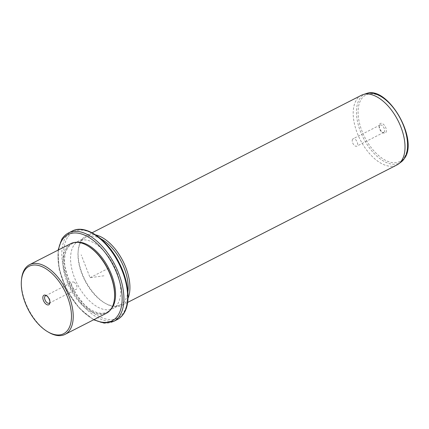 <?xml version="1.0" encoding="UTF-8"?>
<svg xmlns="http://www.w3.org/2000/svg" width="429" height="429" viewBox="0 0 429 429"><rect width="100%" height="100%" fill="white"/><g stroke="black" fill="none" stroke-linecap="round" stroke-linejoin="round"><path stroke-width="0.32" stroke-dasharray="2.15 1.61" d="M74.078 282.277A4.124 2.236 63 0 1 76.775 286.041A4.124 2.236 63 0 1 76.142 289.436A4.124 2.236 63 0 1 74.458 289.248A4.124 2.236 63 0 1 71.761 285.483A4.124 2.236 63 0 1 72.394 282.089A4.124 2.236 63 0 1 74.078 282.277M46.713 295.838A4.124 2.236 -117 0 1 47.126 296.037A4.124 2.236 63 0 1 47.163 296.058A4.124 2.236 63 0 1 50.032 301.678A4.124 2.236 63 0 1 49.941 302.172M48.75 332.362A39.103 21.182 63 0 1 21.563 279.097M70.892 243.581A39.103 21.182 -117 0 0 65.943 248.246A39.103 21.182 -117 0 0 72.812 293.356A39.103 21.182 -117 0 0 106.451 313.24M87.725 245.855A38.481 20.849 -117 0 0 71.643 243.897A38.481 20.849 -117 0 0 66.768 248.488A38.481 20.849 -117 0 0 73.525 292.884A38.481 20.849 -117 0 0 106.639 312.446A38.481 20.849 -117 0 0 111.508 307.861A38.481 20.849 -117 0 0 114.484 298.273M76.174 242.278A38.481 20.849 -117 0 0 72.571 243.42A38.481 20.849 -117 0 0 67.702 248.01A38.481 20.849 -117 0 0 74.458 292.406A38.481 20.849 -117 0 0 107.566 311.974A38.481 20.849 -117 0 0 110.607 309.722M73.638 245.645A37.865 20.512 -117 0 0 80.287 289.323A37.865 20.512 -117 0 0 112.859 308.574A37.865 20.512 -117 0 0 117.653 304.059A37.865 20.512 -117 0 0 111.004 260.382A37.865 20.512 -117 0 0 78.427 241.13A37.865 20.512 -117 0 0 73.638 245.645M100.686 238.701A37.865 20.512 -117 0 0 85.864 237.334A37.865 20.512 -117 0 0 81.07 241.849A37.865 20.512 -117 0 0 78.142 251.281A37.865 20.512 -117 0 0 104.472 302.853A37.865 20.512 -117 0 0 120.297 304.778A37.865 20.512 -117 0 0 125.086 300.262A37.865 20.512 -117 0 0 127.88 291.967M128.008 298.284A39.103 21.182 63 0 1 126.737 300.745A39.103 21.182 63 0 1 121.788 305.41A39.103 21.182 63 0 1 105.443 303.421A39.103 21.182 63 0 1 78.255 250.155A39.103 21.182 63 0 1 81.279 240.417A39.103 21.182 63 0 1 86.229 235.752A39.103 21.182 63 0 1 95.651 234.894M361.325 95.313A39.103 21.182 -117 0 0 356.381 99.978A39.103 21.182 -117 0 0 363.245 145.088A39.103 21.182 -117 0 0 396.889 164.972M385.944 132.384A5.368 2.906 -117 0 0 384.534 125.515A5.368 2.906 -117 0 0 379.708 124.104A5.368 2.906 -117 0 0 379.29 125.44A5.368 2.906 -117 0 0 383.022 132.754A5.368 2.906 -117 0 0 385.944 132.384M384.293 131.901A4.124 2.236 63 0 1 383.773 132.395A4.124 2.236 63 0 1 382.046 132.186A4.124 2.236 63 0 1 379.177 126.566A4.124 2.236 63 0 1 379.499 125.536A4.124 2.236 63 0 1 380.019 125.043A4.124 2.236 63 0 1 383.569 127.145A4.124 2.236 63 0 1 384.293 131.901M352.547 139.296A4.124 2.236 -117 0 0 353.271 144.058A4.124 2.236 -117 0 0 356.821 146.155A4.124 2.236 -117 0 0 357.341 145.662A4.124 2.236 -117 0 0 356.617 140.9A4.124 2.236 -117 0 0 353.067 138.803A4.124 2.236 -117 0 0 352.547 139.296M103.936 275.793L90.069 277.697L81.199 254.831M90.069 277.697L108.655 268.211M58.516 249.898A48.413 26.228 -117 0 0 94.074 319.557M68.42 232.995A49.657 26.898 -117 0 0 62.135 238.915A49.657 26.898 -117 0 0 70.855 296.203A49.657 26.898 -117 0 0 113.572 321.45M72.136 231.097A49.657 26.898 -117 0 0 65.852 237.023A49.657 26.898 -117 0 0 74.571 294.305A49.657 26.898 -117 0 0 117.294 319.551M67.503 237.505A48.413 26.228 -117 0 0 80.207 299.485A48.413 26.228 -117 0 0 123.783 312.199A48.413 26.228 -117 0 0 111.084 250.22A48.413 26.228 -117 0 0 67.503 237.505M366.253 93.592A38.556 20.887 -117 0 0 359.615 98.911A38.556 20.887 -117 0 0 367.315 144.846A38.556 20.887 -117 0 0 401.169 161.996M404.52 157.041A37.328 20.222 -117 0 0 394.728 109.256A37.328 20.222 -117 0 0 361.127 99.453A37.328 20.222 -117 0 0 370.924 147.238A37.328 20.222 -117 0 0 404.52 157.041M49.19 303.196L76.142 289.436M72.571 243.42L71.643 243.897M107.566 311.974L106.639 312.446M58.081 250.123L59.095 269.096L66.533 289.714L78.866 307.829L93.64 319.782M85.864 237.334L78.427 241.13M120.297 304.778L112.859 308.574M104.472 302.853L105.443 303.421M78.142 251.281L78.255 250.155M92.074 232.77L86.229 235.752M127.633 302.429L121.788 305.41M382.046 132.186L383.022 132.754M379.177 126.566L379.29 125.44M383.773 132.395L356.821 146.155M380.019 125.043L353.067 138.803M47.163 296.058L46.187 295.49M50.032 301.678L49.92 302.799M45.442 295.849L72.394 282.089"/><path stroke-width="0.64" d="M49.941 302.172A4.124 2.236 63 0 1 49.19 303.196A4.124 2.236 63 0 1 47.506 303.008A4.124 2.236 -117 0 1 44.809 299.244A4.124 2.236 -117 0 1 45.442 295.849A4.124 2.236 -117 0 1 46.713 295.838M68.393 329.204A37.865 20.512 -117 0 0 58.462 280.732A37.865 20.512 -117 0 0 24.378 270.79A37.865 20.512 -117 0 0 21.45 280.223A37.865 20.512 -117 0 0 47.78 331.794A37.865 20.512 -117 0 0 68.393 329.204M46.632 304.531A5.368 2.906 -117 0 0 49.92 302.799A5.368 2.906 -117 0 0 46.187 295.49A5.368 2.906 -117 0 0 46.139 295.463A5.368 2.906 -117 0 0 42.836 297.989A5.368 2.906 -117 0 0 46.632 304.531M21.45 280.223L21.563 279.097A39.103 21.182 63 0 1 24.587 269.358A39.103 21.182 63 0 1 29.537 264.693A39.103 21.182 63 0 1 63.181 284.577A39.103 21.182 63 0 1 70.045 329.686A39.103 21.182 63 0 1 65.095 334.352A39.103 21.182 63 0 1 48.75 332.362L47.78 331.794M65.095 334.352L106.451 313.24A39.103 21.182 -117 0 0 111.401 308.574A39.103 21.182 -117 0 0 114.43 298.836A39.103 21.182 -117 0 0 87.237 245.57A39.103 21.182 -117 0 0 70.892 243.581L29.537 264.693M114.43 298.836L114.484 298.273A38.481 20.849 -117 0 0 87.725 245.855L87.237 245.57M110.607 309.722A38.481 20.849 -117 0 0 112.436 307.384A38.481 20.849 -117 0 0 107.427 265.959A38.481 20.849 -117 0 0 76.174 242.278M127.88 291.967A37.865 20.512 -117 0 0 100.686 238.701M95.651 234.894A39.103 21.182 63 0 1 122.876 260.95A39.103 21.182 63 0 1 128.008 298.284M127.633 302.429L396.889 164.972A39.103 21.182 -117 0 0 398.525 163.958A39.103 21.182 -117 0 0 401.834 160.307A39.103 21.182 -117 0 0 395.881 116.704A39.103 21.182 -117 0 0 363.111 94.584A39.103 21.182 -117 0 0 361.325 95.313L92.074 232.77M94.074 319.557A48.413 26.228 -117 0 0 118.206 315.047A48.413 26.228 -117 0 0 105.507 253.067A48.413 26.228 -117 0 0 61.926 240.347A48.413 26.228 -117 0 0 58.516 249.898M93.64 319.782L104.236 323.128L113.572 321.45A49.657 26.898 -117 0 0 119.857 315.529A49.657 26.898 -117 0 0 111.138 258.242A49.657 26.898 -117 0 0 68.42 232.995C65.744 234.373 63.54 236.449 61.803 239.216L58.081 250.123M72.136 231.097C85.484 223.729 107.647 239.393 119.294 263.063C128.786 281.494 130.899 302.595 123.906 313.331C122.168 316.103 119.964 318.173 117.294 319.551A49.657 26.898 -117 0 0 123.579 313.631A49.657 26.898 -117 0 0 114.859 256.344A49.657 26.898 -117 0 0 72.136 231.097L68.42 232.995M366.253 93.592C387.328 84.99 418.843 138.889 404.644 158.172L401.169 161.996A38.556 20.887 -117 0 0 404.434 158.398A38.556 20.887 -117 0 0 398.568 115.401A38.556 20.887 -117 0 0 366.253 93.592L363.111 94.584M117.294 319.551L113.572 321.45M401.169 161.996L398.525 163.958"/></g></svg>
